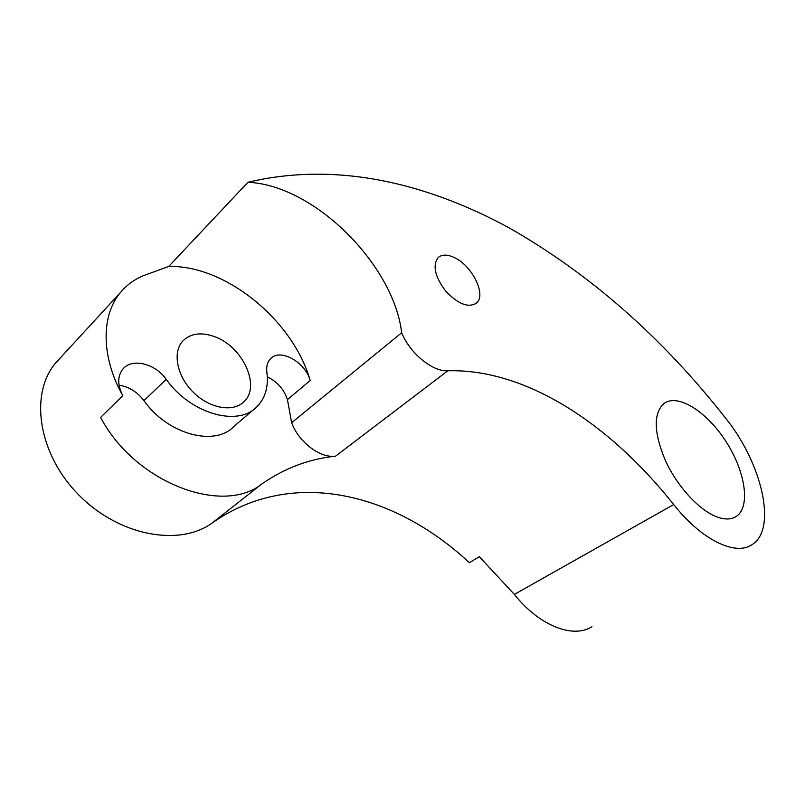 <?xml version="1.0" encoding="UTF-8"?>
<svg xmlns="http://www.w3.org/2000/svg" width="805" height="805" viewBox="0 0 805 805"><rect width="100%" height="100%" fill="white"/><g stroke="black" fill="none" stroke-linecap="round" stroke-linejoin="round"><path stroke-width="1.21" d="M717.044 516.961C699.344 510.461 677.307 486.572 665.463 460.722C653.72 432.537 653.207 413.468 663.924 403.506C677.85 393.142 706.881 411.637 725.969 441.512C745.279 471.217 750.964 506.979 736.183 516.498C731.242 519.638 724.862 519.788 717.044 516.961M266.878 372.292C266.183 366.476 267.421 361.928 270.601 358.668C280.271 347.981 305.427 362.2 310.197 380.524C293.513 321.286 226.527 265.056 168.718 266.445L143.139 275.793C134.344 279.476 126.898 284.91 120.8 292.104C101.068 314.825 100.746 356.665 122.803 395.637C117.309 384.871 117.389 375.945 123.064 368.841C132.302 357.742 155.446 363.719 166.233 379.316C190.594 414.062 238.169 427.002 256.845 406.797C265.328 398.153 268.669 386.652 266.878 372.292M122.803 395.637L100.615 417.443C135.391 483.483 223.377 515.492 261.957 483.875C284.869 468.037 309.392 458.82 335.524 456.204C320.199 458.367 298.585 442.076 291.651 422.716L287.435 399.642C283.954 389.228 277.242 381.63 267.3 376.851M254.018 409.222L233.853 426.499C214.965 446.785 167.772 434.66 143.954 400.638C137.283 391.914 128.981 386.772 119.049 385.193M214.039 336.46C242.406 345.919 261.273 386.279 243.935 401.725C233.229 412.563 209.723 408.628 193.361 392.347C176.858 376.217 172.21 352.117 182.876 340.928C190.564 333.431 200.948 331.942 214.039 336.46M454.101 257.449C472.002 265.278 486.743 294.982 476.469 303.103C468.359 308.124 458.136 304.159 445.799 291.219C434.962 276.809 432.386 265.62 438.061 257.66C441.844 254.35 447.188 254.269 454.101 257.449M673.715 504.544C701.225 539.652 735.186 556.114 751.719 544.834C777.841 529.519 761.721 462.593 725.607 418.177C662.213 337.375 589.834 273.811 508.458 227.483C427.405 183.641 337.184 161.03 247.93 182.272C314.584 185.12 393.786 265.087 401.665 332.747C409.946 353.375 432.718 371.91 447.811 370.783C525.856 368.529 609.526 423.742 673.715 504.544L514.365 594.412C539.239 625.767 573.049 638.878 591.917 626.703M291.651 422.716L401.665 332.747M168.718 266.445L247.93 182.272M59.701 358.577L56.109 362.481C29.091 393.232 37.966 454.161 79.061 495.216C119.865 536.533 180.229 546.665 212.339 522.858C292.768 466.538 395.336 493.525 469.375 562.735L479.317 556.708L514.365 594.412M287.435 399.642L310.197 380.524M143.954 400.638L166.233 379.316M447.811 370.783L335.524 456.204M212.339 522.858L261.957 483.875M736.183 516.498L734.069 517.635M476.469 303.103L475.594 303.807M242.164 403.275L243.935 401.725M56.109 362.481L120.8 292.104"/></g></svg>
